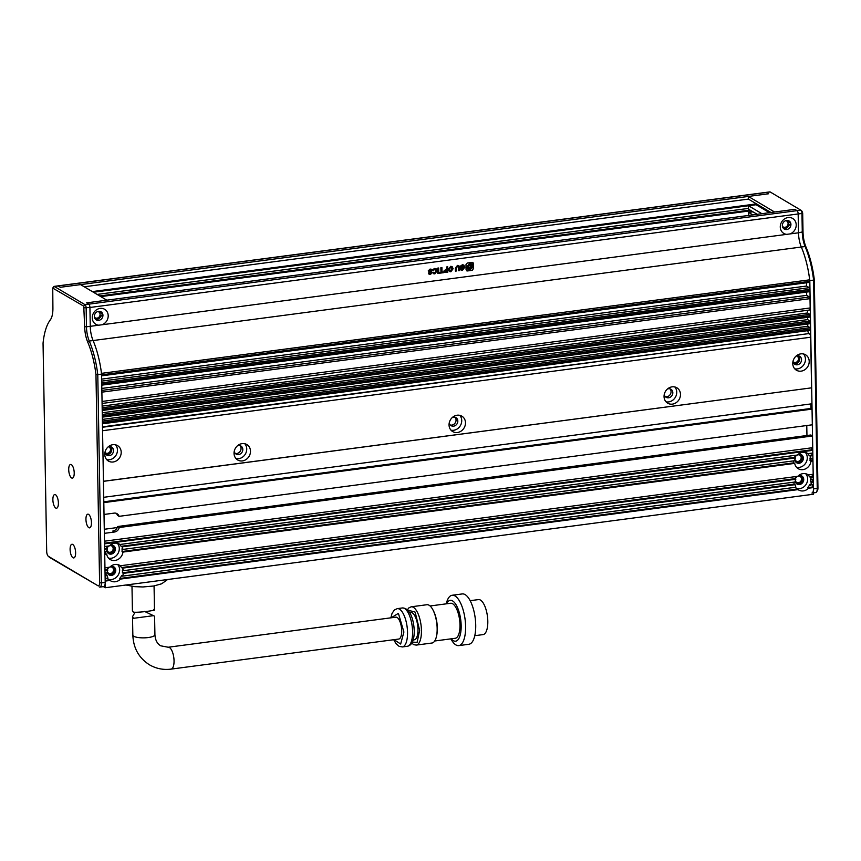 <?xml version="1.0" encoding="UTF-8"?>
<svg xmlns="http://www.w3.org/2000/svg" width="861" height="861" viewBox="0 0 861 861"><rect width="100%" height="100%" fill="white"/><g stroke="black" fill="none" stroke-linecap="round" stroke-linejoin="round"><path stroke-width="1.29" d="M106.043 572.985A8.965 7.943 120.7 0 0 106.032 573.63A8.965 7.943 120.7 0 0 106.151 574.954L105.074 575.094M107.819 570.079A8.965 7.943 120.7 0 0 107.044 572.845L105.042 573.114L104.999 570.456L107.819 570.079L104.988 569.778M108.195 567.367A8.965 7.943 120.7 0 0 106.882 569.519M106.71 554.226A8.965 7.943 120.7 0 0 110.24 559.542A8.965 7.943 120.7 0 0 122.962 552.084L794.714 463.379A8.965 7.943 120.7 0 0 798.233 468.696A8.965 7.943 120.7 0 0 810.965 461.238L812.956 460.969L813.182 474.271L808.318 474.917A8.965 7.943 120.7 0 0 807.758 474.551A8.965 7.943 120.7 0 0 797.813 476.305L120.325 565.763A8.965 7.943 120.7 0 0 119.765 565.397A8.965 7.943 120.7 0 0 109.821 567.151L104.956 567.797L104.719 554.495L106.71 554.226L105.774 553.677A8.965 7.943 -59.3 0 1 105.655 552.353A8.965 7.943 -59.3 0 1 105.666 551.697M120.325 565.763L119.388 565.203A8.965 7.943 120.7 0 1 121.476 567.593L122.413 568.152A8.965 7.943 120.7 0 1 123.284 570.703L122.348 570.143A8.965 7.943 120.7 0 1 122.466 571.467A8.965 7.943 120.7 0 1 122.391 572.813L794.154 484.108L795.09 484.657A8.965 7.943 120.7 0 0 795.962 487.208L122.553 576.138A8.965 7.943 120.7 0 0 123.327 573.361L122.391 572.813M108.368 579.259A8.965 7.943 120.7 0 0 119.657 569.799A8.965 7.943 120.7 0 0 117.709 564.579M794.036 482.138A8.965 7.943 120.7 0 0 794.025 482.784A8.965 7.943 120.7 0 0 794.154 484.108M796.199 476.52A8.965 7.943 -59.3 0 0 794.886 478.673L795.822 479.233A8.965 7.943 120.7 0 0 795.037 481.999L123.284 570.703M808.318 474.917L807.381 474.357A8.965 7.943 120.7 0 1 809.469 476.746L810.405 477.306A8.965 7.943 120.7 0 1 811.288 479.857L810.352 479.297A8.965 7.943 120.7 0 1 810.47 480.621A8.965 7.943 120.7 0 1 810.395 481.956L812.386 481.697L812.353 479.717M796.36 488.413A8.965 7.943 120.7 0 0 807.661 478.953A8.965 7.943 120.7 0 0 805.713 473.733M794.714 463.379L793.777 462.831A8.965 7.943 -59.3 0 1 793.659 461.507A8.965 7.943 -59.3 0 1 793.67 460.85M795.833 455.232A8.965 7.943 120.7 0 0 794.52 457.395L795.456 457.955A8.965 7.943 120.7 0 0 794.671 460.721L122.919 549.426A8.965 7.943 120.7 0 0 122.036 546.875L121.1 546.315A8.965 7.943 120.7 0 0 119.012 543.926L119.948 544.486A8.965 7.943 -59.3 0 0 119.388 544.109A8.965 7.943 -59.3 0 0 109.444 545.874L104.579 546.509L104.536 543.851L812.773 450.335L812.816 452.994L807.952 453.639A8.965 7.943 -59.3 0 0 807.392 453.263A8.965 7.943 -59.3 0 0 797.447 455.028L119.948 544.486M811.891 453.112L811.923 455.092L809.103 455.469A8.965 7.943 120.7 0 0 807.015 453.08L807.952 453.639M809.103 455.469L810.04 456.029A8.965 7.943 -59.3 0 1 810.911 458.579L809.975 458.02A8.965 7.943 120.7 0 1 810.093 459.333A8.965 7.943 120.7 0 1 810.018 460.678L812.02 460.42L811.988 458.439M796.533 467.286A8.965 7.943 120.7 0 0 807.284 457.665A8.965 7.943 120.7 0 0 805.347 452.455M107.453 548.801L104.622 549.167L104.676 551.836L106.667 551.567A8.965 7.943 -59.3 0 1 107.453 548.801L104.611 548.489M107.829 546.078A8.965 7.943 120.7 0 0 106.516 548.242M122.919 549.426L121.971 548.866A8.965 7.943 -59.3 0 1 122.101 550.19A8.965 7.943 -59.3 0 1 122.025 551.524L793.777 462.831M108.54 558.132A8.965 7.943 120.7 0 0 119.292 548.511A8.965 7.943 120.7 0 0 117.344 543.302M795.015 457.697A4.692 4.154 -59.3 0 1 796.877 455.092M798.029 454.468A4.692 4.154 -59.3 0 1 801.462 454.716A4.692 4.154 -59.3 0 1 803.367 458.192A4.692 4.154 -59.3 0 1 801.128 462.497A4.692 4.154 -59.3 0 1 796.673 462.787A4.692 4.154 -59.3 0 1 794.811 459.892M796.177 462.432A4.692 4.154 120.7 0 0 802.323 457.568A4.692 4.154 120.7 0 0 800.913 454.457M795.381 478.974A4.692 4.154 -59.3 0 1 797.254 476.381M798.405 475.756A4.692 4.154 -59.3 0 1 801.828 476.004A4.692 4.154 -59.3 0 1 803.733 479.469A4.692 4.154 -59.3 0 1 801.494 483.785A4.692 4.154 -59.3 0 1 797.038 484.065A4.692 4.154 -59.3 0 1 795.187 481.17M796.543 483.71A4.692 4.154 120.7 0 0 802.689 478.845A4.692 4.154 120.7 0 0 801.279 475.735M107.012 548.543A4.692 4.154 -59.3 0 1 108.884 545.949M110.025 545.325A4.692 4.154 -59.3 0 1 113.458 545.573A4.692 4.154 -59.3 0 1 115.363 549.038A4.692 4.154 -59.3 0 1 113.125 553.343A4.692 4.154 -59.3 0 1 108.669 553.634A4.692 4.154 -59.3 0 1 106.807 550.739M108.174 553.279A4.692 4.154 120.7 0 0 114.319 548.414A4.692 4.154 120.7 0 0 112.909 545.304M107.388 569.821A4.692 4.154 -59.3 0 1 109.25 567.227M110.402 566.603A4.692 4.154 -59.3 0 1 113.835 566.85A4.692 4.154 -59.3 0 1 115.74 570.316A4.692 4.154 -59.3 0 1 113.501 574.631A4.692 4.154 -59.3 0 1 109.046 574.911A4.692 4.154 -59.3 0 1 107.184 572.027M108.551 574.556A4.692 4.154 120.7 0 0 114.685 569.691A4.692 4.154 120.7 0 0 113.286 566.581M103.417 586.621L105.3 587.74L105.182 581.089L110.047 580.454A8.965 7.943 120.7 0 0 110.606 580.82A8.965 7.943 120.7 0 0 120.551 579.066L798.05 489.608A8.965 7.943 120.7 0 0 798.61 489.974A8.965 7.943 120.7 0 0 808.554 488.219L813.419 487.574L812.483 487.014L812.45 485.034M107.087 575.514A8.965 7.943 -59.3 0 0 107.959 578.054L105.139 578.431L105.096 575.772L107.087 575.514L106.151 574.954M812.515 435.967L812.719 447.677L104.482 541.192L104.353 533.346L114.47 532.012A5.521 4.886 120.7 0 0 119.27 527.513L812.515 435.967L810.868 434.988L117.613 526.523A5.521 4.886 120.7 0 1 112.813 531.033L114.47 532.012M812.052 409.104L812.321 424.796L119.066 516.342A5.521 4.886 120.7 0 0 117.053 513.694A5.521 4.886 120.7 0 0 114.136 513.124L104.02 514.458L103.815 502.62L812.052 409.104L810.944 408.448L810.868 403.927M811.675 387.827L811.955 403.787L103.718 497.303L103.438 481.342L811.675 387.827L103.438 481.267M806.951 435.505L806.768 425.528M811.794 447.795L811.837 449.776L812.773 450.335M810.911 458.579L812.913 458.31L812.859 455.652L811.923 455.092M812.956 460.969L812.02 460.42M812.257 474.4L812.3 476.381L809.469 476.746M811.288 479.857L813.279 479.599L813.236 476.929L812.3 476.381M808.554 488.219L807.618 487.66A8.965 7.943 -59.3 0 0 809.609 484.732L813.376 484.915L813.322 482.257L812.386 481.697M105.3 587.74L813.537 494.225L813.419 487.574M810.944 408.448L103.804 501.823M117.257 527.556L104.278 529.278M105.774 553.677L104.708 553.817M812.859 455.652L810.04 456.029M810.965 461.238L810.018 460.678M813.236 476.929L810.405 477.306M813.322 482.257L810.395 481.956M810.545 485.281A8.965 7.943 120.7 0 0 811.331 482.515M119.066 516.342L117.419 515.352A5.521 4.886 120.7 0 0 116.17 513.296M119.27 527.513L117.613 526.523M120.551 579.066L119.614 578.506A8.965 7.943 120.7 0 0 121.616 575.578L122.553 576.138M110.047 580.454L109.11 579.894A8.965 7.943 120.7 0 1 107.41 578.129M798.05 489.608L797.114 489.048A8.965 7.943 120.7 0 1 795.413 487.283M122.962 552.084L122.025 551.524M105.171 580.411L109.11 579.894M807.618 487.66L812.483 487.014M119.614 578.506L797.114 489.048M811.837 449.776L104.525 543.173M794.886 478.673L121.476 567.593M795.822 479.233L122.413 568.152M122.036 546.875L795.456 457.955M123.327 573.361L795.09 484.657M794.52 457.395L121.1 546.315M756.087 204.369L755.495 204.025A4.692 4.154 -59.3 0 1 756.076 203.68L756.098 204.746L93.44 292.245M53.102 287.972L54.351 286.476L58.139 285.97L60.345 287.283L80.579 284.614L106.818 300.188L86.584 302.857L88.791 304.17A2.755 1.055 82.5 0 1 89.931 307.485A2.755 1.055 -97.5 0 0 88.791 304.17L86.584 302.857L794.821 209.341L774.577 212.01L748.349 196.437L768.582 193.768L60.345 287.283L58.139 285.97A2.755 1.055 -97.5 0 0 57.827 285.895A2.755 1.055 82.5 0 1 58.139 285.97L766.376 192.455A2.755 1.055 -97.5 0 0 766.064 192.38A2.755 1.055 82.5 0 1 766.376 192.455L768.582 193.768L766.376 192.455L770.164 191.96A2.755 1.055 82.5 0 0 769.852 191.885L54.028 286.401A2.755 1.055 -97.5 0 0 53.63 286.702L52.747 288.091L83.754 306.161L84.658 326.663A17.941 6.834 -97.5 0 0 87.714 342.075A54.178 20.642 82.5 0 1 95.969 374.632L99.596 582.768A4.144 1.582 82.5 0 1 98.014 585.771L48.41 556.324A4.144 1.582 82.5 0 1 48.184 556.163A4.144 1.582 82.5 0 1 46.688 551.352L43.05 343.227A54.178 20.642 82.5 0 1 49.292 321.368A54.178 20.642 82.5 0 1 50.325 319.883A17.941 6.834 -97.5 0 0 50.67 319.399A17.941 6.834 -97.5 0 0 52.908 307.818L52.747 288.091M751.136 210.73L100.791 296.604M755.495 204.025L92.342 291.588M99.682 295.958L750.039 210.073M84.26 286.788L748.392 199.095L748.349 196.437M97.11 294.43L748.553 208.405M88.812 527.664A6.899 2.626 -97.5 0 0 89.609 527.858A6.899 2.626 -97.5 0 0 91.406 521.669A6.899 2.626 -97.5 0 0 88.586 514.361A6.899 2.626 -97.5 0 0 87.8 514.178A6.899 2.626 -97.5 0 0 85.992 520.356A6.899 2.626 -97.5 0 0 88.812 527.664M55.75 508.033A6.899 2.626 -97.5 0 0 56.535 508.227A6.899 2.626 -97.5 0 0 58.344 502.038A6.899 2.626 -97.5 0 0 55.513 494.731A6.899 2.626 -97.5 0 0 54.727 494.548A6.899 2.626 -97.5 0 0 52.919 500.736A6.899 2.626 -97.5 0 0 55.75 508.033M72.981 557.745A6.899 2.626 -97.5 0 0 73.766 557.939A6.899 2.626 -97.5 0 0 75.574 551.75A6.899 2.626 -97.5 0 0 72.744 544.453A6.899 2.626 -97.5 0 0 71.958 544.26A6.899 2.626 -97.5 0 0 70.15 550.448A6.899 2.626 -97.5 0 0 72.981 557.745M71.581 477.952A6.899 2.626 -97.5 0 0 72.367 478.135A6.899 2.626 -97.5 0 0 74.175 471.957A6.899 2.626 -97.5 0 0 71.355 464.649A6.899 2.626 -97.5 0 0 70.57 464.456A6.899 2.626 -97.5 0 0 68.762 470.644A6.899 2.626 -97.5 0 0 71.581 477.952M109.584 545.723A3.455 3.057 -59.3 0 1 113.049 549.576A3.455 3.057 -59.3 0 1 106.958 550.157M109.96 567.012A3.455 3.057 -59.3 0 1 113.426 570.854A3.455 3.057 -59.3 0 1 107.324 571.435M97.734 311.51A3.455 3.057 -59.3 0 1 96.992 318.15A3.455 3.057 -59.3 0 1 94.409 317.117M108.443 446.751A3.455 3.057 -59.3 0 1 107.421 453.327A3.455 3.057 -59.3 0 1 105.031 452.509M51.09 318.656A55.567 21.17 -97.5 0 0 50.175 319.98L49.292 321.368M49.131 556.981A5.521 2.099 -97.5 0 0 49.4 557.271A5.521 2.099 -97.5 0 0 49.69 557.487L48.41 556.324M98.014 585.771L49.69 557.487M99.306 586.933A5.521 2.099 -97.5 0 0 99.93 587.084A5.521 2.099 -97.5 0 0 101.415 582.919L99.596 582.768M95.969 374.632L97.777 374.621L101.415 582.919L105.203 582.423A5.521 2.099 -97.5 0 1 103.729 586.589L99.93 587.084M105.203 582.423L101.576 374.126L97.777 374.621A55.567 21.17 -97.5 0 0 89.286 341.053L87.714 342.075M84.658 326.663L86.466 326.825A16.553 6.307 -97.5 0 0 89.286 341.053L93.085 340.547A16.553 6.307 82.5 0 1 90.265 326.319A16.553 6.307 -97.5 0 0 93.085 340.547A55.567 21.17 -97.5 0 1 101.576 374.126M98.746 325.2L102.018 324.769A8.696 7.695 120.7 0 0 108.206 315.729A8.696 7.695 120.7 0 0 100.091 308.41A8.696 7.695 120.7 0 0 92.267 317.838A8.696 7.695 120.7 0 0 98.746 325.2L86.466 326.825L86.143 307.98A2.755 1.055 -97.5 0 0 84.991 304.665L83.754 306.161M54.028 286.401A2.755 1.055 -97.5 0 1 54.351 286.476L84.991 304.665L797.017 210.644L794.821 209.341L797.017 210.644A2.755 1.055 82.5 0 1 798.169 213.958A2.755 1.055 -97.5 0 0 797.017 210.644L800.816 210.149L770.164 191.96M101.48 373.351L809.684 279.836A55.19 21.03 -97.5 0 0 801.322 247.032A16.553 6.307 82.5 0 1 798.502 232.804L798.169 213.958L89.931 307.485L90.265 326.319L89.931 307.485L84.324 307.818M102.018 315.481L102.125 313.598L101.017 312.952A4.692 4.154 120.7 0 0 100.113 311.413M794.961 459.311A3.455 3.057 120.7 0 0 801.053 458.73A3.455 3.057 120.7 0 0 797.587 454.877M795.327 480.589A3.455 3.057 120.7 0 0 801.419 480.007A3.455 3.057 120.7 0 0 797.964 476.165M782.401 226.26A3.455 3.057 120.7 0 0 787.966 224.57A3.455 3.057 120.7 0 0 785.738 220.664M793.024 361.663A3.455 3.057 120.7 0 0 798.395 359.758A3.455 3.057 120.7 0 0 796.447 355.905M817.95 487.907L817.24 488.402A5.521 2.099 82.5 0 1 816.551 491.965L817.433 490.576A4.144 1.582 -97.5 0 0 817.95 487.907L814.312 279.782A54.178 20.642 -97.5 0 0 806.068 247.215A17.941 6.834 82.5 0 1 803.012 231.803L802.678 212.968L801.096 210.407M806.068 247.215L805.11 246.526A16.553 6.307 82.5 0 1 802.291 232.298L801.968 213.463L802.678 212.968M809.803 280.6L813.602 280.105L817.24 488.402L813.441 488.908L809.803 280.6A55.567 21.17 82.5 0 0 801.322 247.032L805.11 246.526A55.567 21.17 82.5 0 1 813.602 280.105L814.312 279.782M816.551 491.965A5.521 2.099 82.5 0 1 815.754 492.567L813.516 492.858M800.816 210.149A2.755 1.055 82.5 0 1 800.967 210.256A2.755 1.055 82.5 0 1 801.968 213.463L798.169 213.958L798.502 232.804L803.012 231.803M813.441 488.908A5.521 2.099 82.5 0 1 811.955 493.062M761.888 213.689L748.51 205.747L748.564 209.201L757.163 214.314M748.51 205.747L756.098 204.746L769.476 212.689M748.672 215.433L748.618 212.398L752.977 211.828M748.392 199.095L770.95 212.484M752.815 214.884L748.618 212.398M131.991 586.319L132.411 610.6L133.337 612.149C138.33 612.871 159.855 610.029 153.581 609.48M394.069 639.68L400.656 644.039L403.895 632.039L398.406 613.344L391.174 617.789M411.203 642.069L417.111 642.36L419.63 630.37L415.131 612.096L407.662 610.083M398.729 639.056A11.042 4.208 -97.5 0 0 401.624 629.165A11.042 4.208 -97.5 0 0 397.104 617.477A11.042 4.208 -97.5 0 0 395.845 617.176L168.196 647.235A11.042 4.208 82.5 0 1 169.456 647.537A11.042 4.208 82.5 0 1 173.976 659.225A11.042 4.208 82.5 0 1 171.081 669.115L398.729 639.056M144.573 611.428L154.593 616.218L154.915 634.729A11.042 2.927 179 0 1 146.155 637.753A11.042 2.927 179 0 1 133.767 636.257A11.042 2.927 179 0 1 132.842 635.106C133.358 648.129 138.89 658.019 149.459 664.8C156.11 668.653 163.321 670.095 171.081 669.115M153.689 615.637L133.444 618.316L132.519 616.605L134.908 612.612M413.205 639.938L414.27 639.788A13.798 5.263 -97.5 0 0 417.886 627.421A13.798 5.263 -97.5 0 0 412.225 612.817A13.798 5.263 -97.5 0 0 410.654 612.429L409.588 612.569M411.773 643.178L413.84 644.695L416.25 645.093L431.964 643.027A19.319 7.362 -97.5 0 0 436.419 636.591A19.319 7.362 -97.5 0 0 437.151 628.455A19.319 7.362 -97.5 0 0 432.879 609.771A19.319 7.362 -97.5 0 0 429.112 605.251A19.319 7.362 -97.5 0 0 426.905 604.723L411.203 606.801L408.953 607.823L407.371 609.814M436.419 636.591L436.645 635.59A17.941 6.834 -97.5 0 0 437.334 628.024A17.941 6.834 -97.5 0 0 433.363 610.686L432.879 609.771M434.708 640.993L455.243 638.281A17.661 6.727 -97.5 0 0 459.871 622.438A17.661 6.727 -97.5 0 0 452.638 603.744A17.661 6.727 -97.5 0 0 450.615 603.26L430.08 605.972M451.229 638.808A20.61 7.857 -97.5 0 0 461.162 625.656A20.61 7.857 -97.5 0 0 455.577 604.002A20.61 7.857 -97.5 0 0 446.611 603.787M450.884 638.851L450.938 638.97A25.389 9.675 -97.5 0 0 455.889 644.911A25.389 9.675 -97.5 0 0 458.784 645.61A25.389 9.675 -97.5 0 0 465.607 626.453A25.389 9.675 -97.5 0 0 455.038 595.963A25.389 9.675 -97.5 0 0 452.143 595.263A25.389 9.675 -97.5 0 0 446.289 603.712L446.256 603.841M458.784 645.61L468.901 644.265A25.389 9.675 -97.5 0 0 475.552 621.502A25.389 9.675 -97.5 0 0 465.155 594.628A25.389 9.675 -97.5 0 0 462.26 593.929L452.143 595.263M474.777 635.698L483.064 634.6A17.661 6.727 -97.5 0 0 487.692 618.768A17.661 6.727 -97.5 0 0 480.46 600.074A17.661 6.727 -97.5 0 0 478.447 599.59L470.16 600.677M809.211 361.405A8.965 7.943 120.7 0 0 805.562 354.786A8.965 7.943 120.7 0 0 797.049 355.335A8.965 7.943 120.7 0 0 792.766 363.579A8.965 7.943 120.7 0 0 796.403 370.208A8.965 7.943 120.7 0 0 804.927 369.66A8.965 7.943 120.7 0 0 809.211 361.405M794.714 368.799A8.965 7.943 120.7 0 0 805.455 359.188A8.965 7.943 120.7 0 0 803.517 353.968M121.207 452.251A8.965 7.943 120.7 0 0 117.559 445.632A8.965 7.943 120.7 0 0 109.046 446.181A8.965 7.943 120.7 0 0 104.762 454.425A8.965 7.943 120.7 0 0 108.411 461.055A8.965 7.943 120.7 0 0 116.924 460.506A8.965 7.943 120.7 0 0 121.207 452.251M106.71 459.645A8.965 7.943 120.7 0 0 117.462 450.034A8.965 7.943 120.7 0 0 115.514 444.814M250.486 451.186A8.965 7.943 120.7 0 0 246.838 444.556A8.965 7.943 120.7 0 0 238.325 445.105A8.965 7.943 120.7 0 0 234.041 453.349A8.965 7.943 120.7 0 0 237.69 459.978A8.965 7.943 120.7 0 0 246.203 459.43A8.965 7.943 120.7 0 0 250.486 451.186M235.989 458.569A8.965 7.943 120.7 0 0 246.741 448.958A8.965 7.943 120.7 0 0 244.793 443.738M465.489 422.783A8.965 7.943 120.7 0 0 461.84 416.154A8.965 7.943 120.7 0 0 453.327 416.702A8.965 7.943 120.7 0 0 449.044 424.947A8.965 7.943 120.7 0 0 452.682 431.576A8.965 7.943 120.7 0 0 461.205 431.027A8.965 7.943 120.7 0 0 465.489 422.783M450.992 430.166A8.965 7.943 120.7 0 0 461.733 420.555A8.965 7.943 120.7 0 0 459.796 415.336M680.481 394.403A8.965 7.943 120.7 0 0 676.843 387.773A8.965 7.943 120.7 0 0 668.33 388.322A8.965 7.943 120.7 0 0 664.046 396.577A8.965 7.943 120.7 0 0 667.684 403.196A8.965 7.943 120.7 0 0 676.197 402.647A8.965 7.943 120.7 0 0 680.481 394.403M665.983 401.796A8.965 7.943 120.7 0 0 676.735 392.175A8.965 7.943 120.7 0 0 674.787 386.955M792.981 361.405A4.692 4.154 120.7 0 0 794.843 364.3A4.692 4.154 120.7 0 0 799.299 364.02A4.692 4.154 120.7 0 0 801.537 359.704A4.692 4.154 120.7 0 0 799.632 356.239A4.692 4.154 120.7 0 0 796.199 355.991M798.674 355.841A4.692 4.154 -59.3 0 1 799.772 358.65A4.692 4.154 -59.3 0 1 794.036 363.654M104.988 452.251A4.692 4.154 120.7 0 0 106.839 455.146A4.692 4.154 120.7 0 0 111.295 454.866A4.692 4.154 120.7 0 0 113.534 450.551A4.692 4.154 120.7 0 0 111.629 447.085A4.692 4.154 120.7 0 0 108.206 446.837M110.682 446.687A4.692 4.154 -59.3 0 1 111.779 449.496A4.692 4.154 -59.3 0 1 106.032 454.5M234.257 451.186A4.692 4.154 120.7 0 0 236.118 454.081A4.692 4.154 120.7 0 0 240.574 453.79A4.692 4.154 120.7 0 0 242.813 449.474A4.692 4.154 120.7 0 0 240.908 446.009A4.692 4.154 120.7 0 0 237.475 445.761M239.95 445.611A4.692 4.154 -59.3 0 1 241.048 448.43A4.692 4.154 -59.3 0 1 235.311 453.424M449.259 422.783A4.692 4.154 120.7 0 0 451.121 425.678A4.692 4.154 120.7 0 0 455.577 425.388A4.692 4.154 120.7 0 0 457.815 421.072A4.692 4.154 120.7 0 0 455.91 417.607A4.692 4.154 120.7 0 0 452.477 417.359M454.952 417.208A4.692 4.154 -59.3 0 1 456.05 420.028A4.692 4.154 -59.3 0 1 450.314 425.022M664.261 394.403A4.692 4.154 120.7 0 0 666.123 397.298A4.692 4.154 120.7 0 0 670.579 397.007A4.692 4.154 120.7 0 0 672.818 392.691A4.692 4.154 120.7 0 0 670.913 389.226A4.692 4.154 120.7 0 0 667.479 388.978M669.955 388.828A4.692 4.154 -59.3 0 1 671.053 391.647A4.692 4.154 -59.3 0 1 665.316 396.652M783.456 228.402A4.692 4.154 120.7 0 0 789.063 224.764L790.161 225.421A4.692 4.154 120.7 0 0 790.333 224.064A4.692 4.154 120.7 0 0 790.118 222.751L789.02 222.106A4.692 4.154 120.7 0 0 788.106 220.567M782.337 225.56A4.692 4.154 -59.3 0 1 784.575 221.245A4.692 4.154 -59.3 0 1 789.031 220.954A4.692 4.154 -59.3 0 1 790.936 224.42A4.692 4.154 -59.3 0 1 788.698 228.735A4.692 4.154 -59.3 0 1 784.242 229.026A4.692 4.154 -59.3 0 1 782.337 225.56M94.344 316.407A4.692 4.154 -59.3 0 1 96.583 312.091A4.692 4.154 -59.3 0 1 101.038 311.8A4.692 4.154 -59.3 0 1 102.943 315.266A4.692 4.154 -59.3 0 1 100.694 319.582A4.692 4.154 -59.3 0 1 96.249 319.872A4.692 4.154 -59.3 0 1 94.344 316.407M95.463 319.248A4.692 4.154 120.7 0 0 101.06 315.61L102.168 316.267A4.692 4.154 120.7 0 0 102.33 314.911A4.692 4.154 120.7 0 0 102.125 313.598M796.21 224.882A8.696 7.695 120.7 0 0 788.095 217.553A8.696 7.695 120.7 0 0 780.27 226.992A8.696 7.695 120.7 0 0 786.739 234.353L790.021 233.923A8.696 7.695 120.7 0 0 796.21 224.882M102.556 430.726L810.685 337.221L811.568 387.762M809.179 282.365L809.706 281.353L101.587 374.858M101.727 382.844L809.846 289.339L809.275 287.682L806.52 286.046L806.466 282.774M809.846 289.339L809.878 290.663L101.749 384.167M809.34 291.675L809.878 290.663M809.114 309.96A2.755 1.055 -97.5 0 0 809.437 310.035A2.755 1.055 -97.5 0 0 810.179 307.958L810.007 298.649L809.437 296.991L806.682 295.355L806.628 292.083M807.489 310.294L807.532 312.974L809.846 314.34L102.158 407.791M102.179 409.179L810.309 315.675L809.846 314.34M810.309 315.675L102.19 409.707M102.201 410.449L810.018 317.031L810.319 316.202M807.607 317.354L807.65 319.625L809.964 320.992L102.276 414.442M102.298 415.831L810.427 322.326L809.964 320.992M810.427 322.326L102.308 416.358M102.319 417.101L810.136 323.682L810.438 322.853M807.726 324.005L807.769 326.276L810.083 327.643L102.394 421.094M102.416 422.471L810.545 328.967L810.083 327.643M810.545 328.967L102.427 423.009M810.255 330.333L102.437 423.795L810.255 330.333L810.556 329.505M807.855 330.656A2.755 1.055 -97.5 0 0 808.985 333.573L102.502 427.26M810.685 337.221A2.755 1.055 -97.5 0 0 809.534 333.907M93.085 340.547L801.322 247.032A16.553 6.307 82.5 0 1 798.502 232.804L790.021 233.923M809.684 279.836L809.706 281.353M806.52 286.046L101.663 379.12M806.682 295.355L101.824 388.429M102.125 406.112L807.532 312.974M102.244 412.763L807.65 319.625M102.362 419.415L807.769 326.276M101.06 315.61L102.308 315.438M789.063 224.764L790.312 224.592M437.743 273.454L438.776 273.314L438.69 267.997L437.657 268.137L437.743 273.454M432.728 270.515L434.396 269.106L436.01 270.957L434.794 273.152L432.76 272.42L433.567 273.701L434.87 273.906L437.087 270.86L436.075 268.675L434.73 268.417L432.814 269.568L432.835 270.58L435.257 269.299M434.794 273.152L433.793 272.291M432.093 270.548L432.179 269.751L430.145 269.03L428.24 270.86L431.049 272.948L430.339 273.733L428.412 273.098L429.144 274.293L430.371 274.498L432.125 272.808L431.587 271.667L429.316 270.645L430.317 269.697L432.2 270.688L431.609 269.235M430.231 271.344L429.208 270.58L430.317 269.697M430.339 273.733L429.424 272.969M428.81 271.904L431.049 272.948M472.119 262.379L467.329 263.003L465.984 264.639L466.07 269.676L467.469 270.946L472.258 270.311L473.604 268.395L473.528 263.638L472.119 262.379L473.023 262.508M466.576 270.817L472.151 270.246L473.496 268.331L473.41 263.574L472.011 262.314M439.39 273.238L443.566 272.689L443.555 271.947L441.994 272.151L441.919 267.567L440.864 267.706L440.94 272.291L439.379 272.496L439.39 273.238M444.039 270.881L444.631 272.237L447.828 272.119L447.731 266.802L446.698 266.942L446.73 268.793L444.039 270.881M453.134 268.718L452.122 266.576L450.733 266.307L448.43 269.342L449.485 271.527L450.83 271.796L453.134 268.718L452.068 266.544M455.415 271.043L456.362 270.914L456.308 267.577L457.352 266.071L458.569 267.351L458.622 270.698L459.677 270.558L458.87 265.575L457.471 265.414L455.361 268.105L455.415 271.118L456.47 270.978L456.416 267.642L458.052 266.2M461.292 267.34L462.228 265.425L463.756 267.34L462.497 269.515L460.355 268.976L462.508 270.257L464.811 267.222L463.81 265.027L462.346 264.768L460.28 266.232L460.323 268.212L462.712 267.9L462.701 267.158L461.292 267.34L461.281 266.447L462.992 265.618M462.497 269.515L461.453 268.836M461.087 270.01L462.508 270.257M462.389 269.45L461.345 268.772L462.389 269.45M462.228 265.425L462.938 265.586M460.312 268.137L462.605 267.836L462.594 267.168M462.4 270.193L464.811 267.222M464.703 267.158L463.745 265.005M458.622 270.612L459.57 270.494L459.623 267.491M459.516 267.427L458.816 265.543M457.352 266.071L457.998 266.167M449.431 271.495L450.83 271.796M450.723 271.732L453.026 268.654M451.336 267.104L450.637 266.932L449.399 269.127L450.712 270.989M449.399 269.127L450.82 271.054L450.131 270.892M450.82 271.054L452.079 268.858L450.744 266.996L449.507 269.192M451.282 267.071L450.637 266.932M444.577 272.205L447.709 272.054L447.623 266.813M446.741 269.558L444.986 270.677L446.784 271.516L446.741 269.558L445.094 270.752L445.966 271.624M441.994 272.151L441.801 267.588M439.39 273.152L443.458 272.614L443.447 271.958M466.522 270.784L467.362 270.881M472.108 264.381L470.655 264.575L471.042 265.199M471.828 263.81L472.215 264.445L470.763 264.639L470.978 265.177M471.408 265.672L471.645 266.415L469.826 268.643L468.782 268.438L467.943 266.899L471.01 263.509L469.74 263.38L466.737 267.061L468.126 269.59L469.858 269.934C472.904 267.362 473.798 265.672 472.528 264.876L469.719 268.578L468.728 268.406M471.01 263.509L469.632 263.315L466.63 266.996L468.072 269.558M470.429 265.371L469.632 265.188L468.352 266.759L468.997 267.879M471.075 266.479L469.74 265.253L468.459 266.824L469.794 268.062L471.075 266.479M472.528 264.876L471.527 265.737M470.655 264.575L472.215 264.445M430.199 269.633L431.35 269.902M430.123 271.28L429.208 270.58L430.123 271.28M429.09 274.261L430.263 274.433L432.125 272.808M432.018 272.743L431.522 271.635M430.231 273.669L429.316 272.905L430.231 273.669M430.091 272.227L430.941 272.883L430.091 272.227M433.513 273.658L434.87 273.906M434.687 273.088L433.675 272.227L434.687 273.088M434.396 269.106L435.203 269.267M434.762 273.841L437.087 270.86M436.979 270.795L436.021 268.643M437.743 273.378L438.669 273.249L438.583 268.008M50.325 319.883L50.982 318.861M407.404 646.267A19.319 7.362 -97.5 0 0 412.591 631.694A19.319 7.362 -97.5 0 0 404.552 608.49A19.319 7.362 -97.5 0 0 402.345 607.963C410.503 608.017 413.861 620.577 414.249 630.995C414.206 640.272 411.924 645.363 407.404 646.267L402.345 646.934A19.319 7.362 -97.5 0 0 407.533 632.361A19.319 7.362 -97.5 0 0 399.493 609.168A19.319 7.362 -97.5 0 0 397.287 608.63L394.316 610.04L392.035 613.43L390.84 617.832M416.25 645.093A19.319 7.362 -97.5 0 0 421.438 630.521A19.319 7.362 -97.5 0 0 413.398 607.328A19.319 7.362 -97.5 0 0 411.203 606.801M809.275 287.682L101.695 381.111M809.437 296.991L101.856 390.42M101.889 392.153L810.007 298.649M810.179 307.958L102.05 401.463M786.739 234.353L102.018 324.769M102.491 426.862L808.985 333.573M48.184 556.163L49.4 557.271M802.172 211.365L800.967 210.256M154.485 610.212L154.065 585.932M154.915 634.729C155.292 640.121 157.229 643.813 160.727 645.815L168.196 647.235M393.725 639.723L395.974 643.597L399.084 646.331L402.345 646.934M132.842 635.106L132.519 616.605M402.345 607.963L397.287 608.63M167.594 579.518L161.674 583.79L153.656 586.007L142.948 586.965L134.703 586.653L125.954 585.017M809.34 282.397L101.598 375.848M809.501 291.707L101.759 385.158M809.437 310.035L102.082 403.443M810.018 317.031L102.211 410.503M810.136 323.682L102.319 417.154"/></g></svg>
